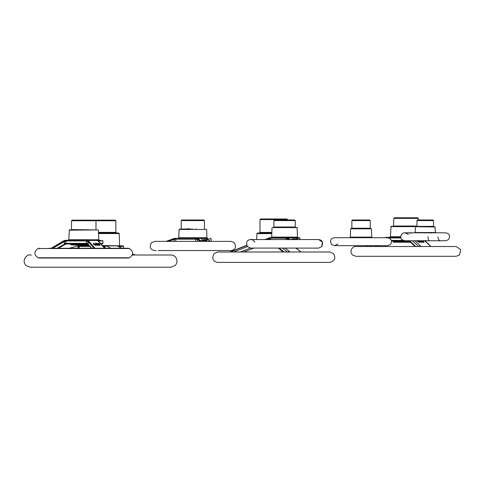 <?xml version="1.0" encoding="UTF-8"?>
<svg xmlns="http://www.w3.org/2000/svg" width="485" height="485" viewBox="0 0 485 485"><rect width="100%" height="100%" fill="white"/><g stroke="black" fill="none" stroke-linecap="round" stroke-linejoin="round"><path stroke-width="0.73" d="M408.388 234.479L404.878 232.818M405.793 240.766C404.417 240.766 404.417 240.766 405.793 240.766L445.727 240.766M438.628 240.766L430.037 240.766M407.752 240.766A0.612 0.4 90 0 1 407.746 240.766L440.55 240.766C438.967 240.512 438.1 239.19 437.961 236.789M428 236.789C428.103 239.184 428.564 240.512 429.383 240.766L445.733 240.766L448.54 239.602C450.48 235.831 449.546 233.57 445.733 232.818L404.757 232.818C400.477 232.703 399.955 238.741 401.944 239.602L404.757 240.766L408.176 240.766M405.102 232.818L411.48 233.121M410.104 232.818L407.394 232.818M413.559 232.818L413.232 232.818M425.242 232.818L423.557 232.818M416.639 232.818L415.093 232.818M433.505 232.818L435.397 232.818M435.56 232.818L434.621 232.818M429.098 232.818L425.509 232.818M431.189 232.818L431.614 232.818L431.189 232.818M422.017 226.701L420.701 226.701M419.228 226.701L416.682 226.701L416.985 226.392L433.499 226.392L433.802 226.701L425.242 226.701L433.802 226.701M416.985 220.584L417.597 219.972L432.887 219.972L433.499 220.584L416.985 220.584L416.985 226.392M440.198 240.766L438.967 240.766M430.431 233.067L430.65 232.63L431.353 233.006M431.632 232.945L432.384 232.824M428.661 232.818L427.552 232.818L428.661 232.818M430.601 232.867L430.971 232.842M431.832 232.867L432.28 232.897M434.736 226.701A0.303 0.303 90 0 1 435.039 226.992L415.754 226.701A0.303 0.303 90 0 0 415.445 226.992L415.166 232.527L435.318 232.527L436.864 232.818L433.954 232.818M334.644 245.659L338.003 243.961M337.663 245.659L339.773 245.659M351.855 220.584L352.468 219.972L369.588 219.972L370.2 220.584L351.855 220.584L351.855 228.229L370.2 228.229L370.51 228.538L367.066 228.538M361.028 237.711L349.643 237.711M335.826 237.711L336.196 237.711M337.705 245.659L335.432 245.659M334.498 245.659L334.899 245.659M372.019 237.711L371.352 237.711C372.662 237.711 372.662 237.711 371.358 237.711L361.422 237.711M361.331 237.711L360.725 237.711M254.825 242.033C253.079 239.936 251.709 239.105 250.715 239.541L250.733 239.541M253.225 239.541L250.181 239.541A0.303 0.303 159.6 0 1 250.066 239.584L318.524 239.541L322.422 242.057L321.743 246.641L318.524 248.108L250.066 248.065A0.303 0.303 -162.3 0 1 250.181 248.108L250.727 248.108L250.181 248.108M251.709 239.541L252.679 239.541M252.442 239.541L253.158 239.541M253.437 239.541L254.546 239.541M255.498 239.541L256.038 239.541M265.113 239.457L270.945 237.711A0.491 0.449 90 0 0 270.509 238.202L270.533 238.735L268.86 238.735L268.672 238.159L266.459 238.966M298.451 239.541L296.293 237.892L286.162 237.711L286.217 238.202L288.508 238.159L290.418 239.541M277.565 237.711L293.237 237.711M297.547 237.711L286.132 237.711M287.781 238.111L288.508 238.159L287.938 238.735L286.162 238.735L286.217 238.202L269.417 238.111L268.714 237.892L269.751 237.711L299.494 237.711L299.966 238.202L299.966 239.541L298.554 239.541L296.559 238.159L296.293 237.892L296.632 237.711A0.491 0.394 90 0 1 297.014 238.202L297.044 238.735M292.697 227.313L272.03 227.604L271.691 237.116L297.469 237.116L298.081 237.711L284.58 237.711M273.879 220.584L274.492 219.972L294.674 219.972L295.28 220.584L273.879 220.584L273.879 227.004L295.28 227.004L295.589 227.313L273.57 227.313L273.879 227.004M268.666 238.141L269.411 237.892M286.617 237.711L287.847 237.711M292.661 237.711L293.57 237.711M296.117 237.711L297.05 237.711M253.109 239.541L256.904 239.541M250.181 239.541L250.981 239.541M295.377 239.614L294.953 239.147L295.377 239.541M294.292 239.341L293.552 239.238M293.201 239.014L293.273 239.081A52.78 48.16 -90 0 1 293.558 239.087L293.558 239.414A52.774 48.154 90 0 0 293.273 239.408L293.201 239.341M292.316 239.541L291.891 239.529L291.976 239.16L291.976 239.487M296.941 238.735L296.293 237.892L299.966 238.202M295.777 239.232L295.844 239.481A55.605 45.699 90 0 0 295.589 239.487L295.589 239.541M295.844 239.226L296.008 239.541M296.008 239.232L296.135 239.541M297.038 239.572L295.983 239.135A53.374 46.22 90 0 0 295.741 239.129L295.523 239.178A1013.007 324.071 -90 0 0 295.304 238.935L296.153 239.16M296.153 238.966L294.953 238.82M294.383 239.523L294.68 239.111L293.758 238.796A50.749 43.953 90 0 0 293.455 238.802L293.17 238.947M293.273 239.081L293.273 239.408M293.552 238.911L293.631 239.22M293.631 238.893L293.813 239.22M293.813 238.893L293.922 239.232M293.922 238.905L294.074 239.263M294.074 238.935L294.213 239.305M294.213 238.978L294.292 239.311M294.377 239.081L294.037 239.535M294.704 239.214L294.704 239.541M293.334 239.772L292.109 238.85L291.637 239.129M291.782 239.238L291.831 239.541M292.097 239.087L292.122 239.396M292.122 239.069L293.073 239.784M268.672 238.159L269.417 238.111M154.618 250.551C150.223 249.696 149.144 247.083 151.375 242.724L154.745 241.378M158.195 250.551L231.066 250.551C235.461 249.696 236.547 247.083 234.31 242.724L231.066 241.378L154.618 241.378M195.613 239.366L196.085 238.571L197.062 238.323L197.48 239.366L197.48 241.378L195.613 241.378L195.613 239.366L197.48 239.366L200.317 241.378M196.51 238.323L175.794 238.323L175.752 241.378L174.042 241.378L174.042 239.366L175.722 238.323C174.812 238.323 174.812 238.323 175.722 238.323L173.988 238.505L166.094 241.378M175.819 238.323L176.461 238.323M178.777 237.729L206.913 237.729L206.616 229.441L179.074 229.441L178.777 237.729L178.165 238.323L202.263 238.323M192.842 238.323L192.357 238.323M206.616 229.441L179.074 229.441M192.842 229.144L180.917 229.144M181.226 220.584L181.839 219.972L203.852 219.972L204.464 220.584L181.226 220.584L181.226 228.841M156.879 241.378L156.552 241.378M155.461 241.378L155.097 241.378M157.231 241.378L157.625 241.378M210.26 241.378L205.64 238.323L197.171 238.323L201.718 241.378M205.197 240.13L206.464 240.384A69.222 59.946 -90 0 1 206.731 240.39L206.731 240.778A69.222 59.946 90 0 0 206.464 240.772L205.216 240.251M204.67 240.148L204.961 240.36A68.749 59.54 -90 0 1 205.222 240.36L205.222 240.748A68.749 59.54 90 0 0 204.961 240.748L204.67 240.536A67.324 58.303 90 0 0 203.755 240.554L203.755 240.16A67.324 58.303 -90 0 1 204.67 240.148L204.67 240.536M202.051 240.154L202.118 239.717L203.069 240.408A69.888 60.522 -90 0 1 203.33 240.396L203.33 240.79A69.888 60.522 90 0 0 203.069 240.796L201.633 240.16L201.633 239.766L201.778 240.263M166.555 241.378L174.715 238.681A1.837 1.006 27.1 0 0 175.691 238.571L175.794 238.323M155.661 250.551L155.097 250.551M206.962 239.226L205.604 238.323L206.204 238.323M205.476 240.045L205.476 240.439M205.652 240.154L205.652 240.548M205.828 240.227L205.828 240.621M206.161 240.336L206.161 240.724M206.313 240.372L206.313 240.76M206.464 240.384L206.464 240.772M206.731 240.39L206.731 240.778M206.84 240.378L206.84 240.772M206.931 240.348L206.931 240.736M206.974 240.287L205.561 239.493L205.058 239.523L205.01 239.972M205.01 239.584L205.034 240.045M205.034 239.669L205.1 240.057M203.755 240.554L203.755 240.16M204.961 240.36L204.961 240.748M205.216 240.142L205.076 240.045A66.366 57.479 90 0 0 204.791 240.045L203.785 239.469L203.615 240.063M202.093 239.735L202.093 240.13M202.118 239.717L202.118 240.105M203.069 240.408L203.069 240.796M203.33 240.396L202.106 239.505L201.633 239.766M201.778 239.875L201.827 240.251M201.827 239.863L201.887 240.233M201.887 239.839L201.972 240.19M196.546 238.323L207.519 238.323L206.913 237.729M206.04 238.323C211.969 238.323 211.969 238.323 206.04 238.323L206.428 238.578A0.612 0.497 -54.9 0 1 206.531 238.681M206.076 238.323L205.604 238.323M177.037 238.323L180.196 238.323M181.057 238.323L182.572 238.323M184.912 238.323L185.603 238.323M187.531 238.323L189.326 238.323M189.459 238.323L190.29 238.323M193.915 238.323L195.212 238.323M168.368 241.378L174.042 239.366L175.752 239.366M206.095 240.22L205.3 239.596L206.568 240.057L206.095 240.22M203.87 240.057L203.979 239.645L204.531 240.045A66.518 57.606 90 0 0 203.87 240.057M205.882 238.323L206.762 238.571L207.168 239.366M174.133 239.226L197.437 239.226M210.369 241.378L206.428 238.578A0.612 0.497 -54.9 0 0 206.228 238.505L197.656 238.505A0.612 0.497 -54.9 0 0 197.286 238.681A1.837 1.109 20.9 0 1 196.085 238.571M206.568 240.445L206.264 239.839M206.264 240.227L206.095 239.735M206.095 240.123L205.895 239.651M205.895 240.045L205.707 239.596M205.579 239.929L205.579 239.572M204.003 240.051L203.979 239.645M203.979 240.033L203.87 240.445M206.998 238.978L211.193 238.929L211.193 241.378M127.694 258.05L39.909 258.05A5.42 4.632 -158.9 0 1 38.097 257.777L129.398 257.777A5.438 4.668 158.6 0 1 127.694 258.05M49.197 248.265L127.694 248.265A5.438 4.668 -158.6 0 1 129.398 248.544L38.097 248.544C33.817 251.618 33.817 254.698 38.097 257.777M51.592 248.265L65.578 240.342M84.245 243.985L87.142 243.985L85.263 243.985L86.348 243.373L86.433 240.93L87.755 240.317A5.487 4.395 -55.8 0 1 87.858 240.317L65.996 240.317L65.984 243.373L67.579 243.985M78.418 240.317L68.906 240.317M99.358 240.317L98.746 239.723L68.755 239.723L68.142 240.317M77.752 243.985L66.324 243.985M81.262 243.985L87.142 243.985L88.118 244.47L87.142 243.985L85.263 243.985L86.93 243.985M83.256 243.985L78.873 243.985M76.897 243.985L72.586 243.985M71.271 243.985L74.235 243.985M71.222 229.92L98.128 229.92L69.367 229.92L68.755 239.723M86.348 241.639L88.185 241.639L93.926 248.265M69.367 229.92L71.756 229.92M87.421 229.617L88.446 229.92M89.07 229.92L89.731 229.92M98.128 229.92L69.064 230.217M83.747 245.21L77.988 245.21M77.976 245.21L70.907 244.907L88.47 244.907L91.447 248.265L87.967 244.337M95.981 220.754L115.86 220.754L115.248 220.141L95.375 220.141L95.981 220.748L71.519 220.748L71.519 229.617L96.285 229.92M95.369 220.135L72.132 220.135L71.519 220.748M58.424 248.265L65.839 243.985L66.954 243.985L65.645 243.761L66.281 243.985A1.225 1.17 90 0 0 65.711 244.155L62.589 245.21L57.194 248.265M52.804 248.265L64.281 241.639L64.929 240.578M59.837 243.488L58.127 244.476M40.006 248.265L39.909 248.265A5.42 4.638 158.9 0 0 38.097 248.544M87.912 240.317L87.858 240.317A5.917 1.152 88.2 0 1 87.882 240.317L87.955 240.736L87.882 240.317A1.825 1.667 81.5 0 1 87.755 240.317M104.93 248.605L97.449 240.317L98.231 240.693A0.612 0.461 -41.4 0 1 98.261 240.736L98.867 240.93L98.916 241.639M104.796 248.265L98.231 240.693A0.612 0.461 -41.4 0 0 98 240.572L88.312 240.572L95.309 248.605M95.133 245.416L95.133 244.992L95.46 245.398A47.639 41.255 90 0 0 95.133 245.416L93.938 244.01L93.514 244.331L93.332 243.694L93.514 244.331M97.582 243.518L98.576 244.658L100.013 244.798L99.71 245.428A47.469 41.11 90 0 0 99.37 245.41L98.134 244.713L97.552 243.349L97.582 243.949M95.8 243.306L96.291 243.318L96.291 243.737L95.721 243.803L95.8 243.306L95.8 243.731M95.345 243.591L96.551 244.743L97.855 244.64L97.503 245.362A46.869 40.588 90 0 0 97.182 245.368A54.114 53.12 90 0 0 96.921 245.319A100.007 97.588 -90 0 0 96.551 245.167A200.366 176.679 -90 0 0 96.182 244.961L95.321 243.434L95.345 244.016M88.185 243.555L88.106 241.342L86.433 240.93L87.955 240.736L88.106 241.342M66.002 240.317L65.887 240.317A5.911 5.596 -84.6 0 1 66.002 240.317L65.875 240.608A1.837 0.903 23 0 1 65.032 240.736L65.887 240.317A1.849 1.491 -95 0 0 65.996 240.317L87.858 240.317M97.412 240.317L98.661 240.317M100.777 240.317L97.388 240.317M68.179 243.985L70.295 243.985L70.907 244.907M71.798 243.985L72.489 243.985M76.963 243.985L79.716 243.985M79.922 243.985L82.492 243.985M85.366 243.985L84.723 243.985M65.614 244.216L64.56 244.47L64.281 241.639L65.984 241.639M65.645 243.761L62.589 245.21L64.56 244.47M98.661 241.342L97.479 240.317L98.261 240.742M95.46 244.973L93.714 243.27M93.714 243.179L93.332 243.694M93.514 243.906L93.575 244.307M93.575 243.882L93.647 244.264M93.647 243.84L93.757 244.185M93.757 243.761L93.86 244.107M93.86 243.682L93.908 244.052M93.908 243.628L93.938 244.01M93.938 243.585L95.133 244.992M97.667 243.706L97.667 244.131M97.788 243.87L97.788 244.301M98.134 244.288L98.134 244.713M98.352 244.507L98.352 244.931M98.576 244.658L98.576 245.083M98.995 244.876L98.995 245.301M99.182 244.949L99.182 245.374M99.37 244.98L99.37 245.41M99.71 244.998L99.71 245.428M99.843 244.98L99.843 245.41M99.952 244.913L99.952 245.343M100.013 244.798L98.837 243.421L97.552 243.349M96.988 243.852L96.012 243.088A41.619 36.042 90 0 0 95.648 243.094L95.321 243.434M95.503 243.816L95.503 244.246M95.921 244.313L95.921 244.737M96.182 244.537L96.182 244.961M96.551 244.743L96.551 245.167M96.921 244.895L96.921 245.319M97.182 244.937L97.182 245.368M97.503 244.937L97.503 245.362M97.624 244.919L97.624 245.343M97.746 244.858L97.746 245.289M97.837 244.767L97.837 245.192M97.855 244.64L96.794 243.773L95.975 243.985L95.721 243.373M95.848 243.282L95.848 243.706M95.915 243.276L95.915 243.7M96.091 243.27L96.091 243.7M96.188 243.282L96.188 243.712M96.291 243.318L96.4 243.731M96.4 243.367L96.46 243.731M96.46 243.397L96.533 243.731M96.685 243.561L96.988 243.549M91.732 248.265L88.076 244.155M88.094 244.282L89.034 245.21L88.094 244.282L88.185 243.373L64.281 243.373M98.655 244.47L97.958 243.337L99.631 244.525L98.655 244.47M96.242 244.24L96.77 243.955L97.503 244.531L96.739 244.64L96.23 244.04M64.487 241.342A1.837 0.436 174.3 0 0 65.948 240.93L86.433 240.93M99.631 244.955L99.498 244.331M99.498 244.755L99.122 243.882M99.122 244.313L98.91 243.676M98.91 244.107L98.655 243.506M98.655 243.931L98.425 243.385M98.425 243.809L98.267 243.343M98.267 243.767L98.043 243.325M97.958 243.67L97.958 243.337M97.358 244.743L97.291 244.24M97.291 244.664L97.17 244.143M97.17 244.567L96.976 244.04M96.976 244.464L96.77 243.955M96.77 244.379L96.624 243.931M96.624 244.355L96.406 243.931M96.309 244.313L96.309 243.961M102.329 240.317L102.941 240.93L98.867 240.93A1.837 0.37 -9.3 0 0 98.582 241.093M459.495 255.013L456.191 256.298L459.495 255.013L460.75 249.636L456.191 246.513L355.893 246.513C352.716 245.889 348.77 251.388 352.589 255.013L355.893 256.298L456.191 256.298M363.992 246.513L357.572 246.513M390.607 237.341L386.642 237.341C385.623 237.341 385.623 237.341 386.642 237.341L385.029 237.705L385.878 237.341M386.642 237.892L388.061 237.341L388.242 237.953M388.061 237.341L396.487 237.341M409.467 241.312L393.196 241.312L393.196 241.924L410.164 241.924L415.051 246.513L409.692 241.494L408.455 241.009L391.547 241.009L408.455 241.009L408.121 240.548L408.455 241.009A1.837 1.837 90.1 0 1 409.673 241.469L409.898 240.996L415.772 246.513M406.042 241.009L409.898 241.009M393.808 218.383L394.42 217.771L417.658 217.771L418.27 218.383L393.808 218.383L393.505 226.331L416.985 226.331L391.734 226.331M396.263 226.331L397.815 226.331M400.076 226.331L401.689 226.331M409.71 226.331L411.025 226.331M391.049 226.331L390.425 236.747L400.78 236.747M406.042 242.233L393.505 242.233L406.042 242.233M366.387 246.513L368.163 245.659M420.931 246.513L420.434 245.937A1.225 0.958 133.6 0 0 419.428 246.513M414.96 240.766L420.434 245.937M430.801 246.513L424.678 240.766M417.482 241.051L417.906 240.79L419.101 241.936A65.887 57.06 -90 0 1 419.428 241.924L419.428 242.33A65.887 57.06 90 0 0 419.101 242.342L417.906 241.197L417.482 241.457L417.3 240.875L417.482 241.457M419.901 241.391L420.556 241.779A108.816 107.949 90 0 1 420.883 241.869L421.125 241.9A65.069 56.351 -90 0 1 421.513 241.894L421.689 241.863A113.896 44.25 -90 0 1 421.817 241.766L421.817 242.173A113.89 44.25 90 0 0 421.689 242.27L421.513 242.3A65.069 56.351 90 0 0 421.125 242.306L420.883 242.276A108.816 107.949 -90 0 0 420.556 242.185L419.858 241.312L419.901 241.797M419.367 240.766L419.84 241.433L419.264 240.766M421.635 241.294L421.635 240.887L423.344 241.924A65.584 56.794 -90 0 1 423.678 241.936L423.678 242.342A65.584 56.794 90 0 0 423.344 242.33L422.108 241.766L421.526 240.766M374.923 246.513L376.73 245.659M377.785 246.513L379.579 245.659M417.543 241.027L417.543 241.439M417.621 240.996L417.621 241.403M417.73 240.936L417.73 241.342M417.827 240.869L417.827 241.275M417.882 240.827L417.882 241.233M417.906 240.79L417.906 241.197M419.101 241.936L419.101 242.342M419.428 241.924L417.894 240.451M419.301 240.766L419.301 241.112M419.44 240.839L419.44 241.245M419.525 240.899L419.525 241.306M419.677 240.966L419.677 241.372M420.077 241.554L420.077 241.966M420.246 241.657L420.246 242.07M420.556 241.779L420.556 242.185M420.883 241.869L420.883 242.276M421.125 241.9L421.125 242.306M421.513 241.894L421.513 242.3M421.689 241.863L421.689 242.27M421.817 241.766L421.817 242.173M421.871 241.651L420.913 241.081M421.756 241.027L421.756 241.433M422.108 241.36L422.108 241.766M422.326 241.542L422.326 241.948M422.55 241.663L422.55 242.07M422.962 241.839L422.962 242.245M423.15 241.9L423.15 242.306M423.344 241.924L423.344 242.33M423.678 241.936L423.678 242.342M423.811 241.918L423.811 242.33M423.926 241.863L423.926 242.27M423.981 241.766L422.999 240.748M421.55 240.766L421.55 241.142M409.298 240.766A1.837 0.424 -172.2 0 1 409.898 240.996L409.673 241.469M420.216 241.324L420.422 241.154A61.85 53.562 -90 0 1 420.653 241.148L421.386 241.724L420.216 241.324M420.574 240.766L419.707 240.766M423.472 241.791L422.884 240.857L423.605 241.548L423.266 241.779L421.865 240.736M421.326 241.736L421.326 241.385M421.326 241.791L421.216 241.318M421.216 241.724L421.016 241.233M421.016 241.645L420.804 241.172M420.804 241.578L420.653 241.148M420.422 241.542L420.422 241.154M423.472 241.785L423.472 241.385M423.096 241.433L423.096 241.021M422.884 241.263L422.629 240.766M422.629 241.124L422.393 240.766M217.85 252L218.638 252M230.29 252L246.726 245.555M271.836 233.042L257.511 233.042L271.836 233.042M259.372 233.042L262.1 233.042M262.258 233.042L266.071 233.042M259.978 219.584L260.59 218.971L286.884 218.971L287.496 219.584L259.978 219.584L259.978 232.43L271.861 232.43M217.492 262.385L218.511 262.397M289.878 252L289.102 251.194A1.225 0.988 128.2 0 0 287.987 252M301.039 252L295.886 248.108M285.15 248.108L289.102 251.194M218.608 262.397L219.081 262.397M221.154 262.397L217.807 262.397M233.588 252L247.386 246.61M287.453 252L282.482 248.108M279.087 248.108L284.101 252M240.305 252L250.327 248.108M243.664 252L253.728 248.108M30.288 255.001L31.355 255.031M33.15 267.229L170.902 267.229L30.24 267.229L25.911 265.44C20.903 259.833 27.954 253.788 30.24 255.001L30.482 255.001M104.384 247.793L105.815 248.265M78.994 246.101A1.225 0.849 -161.7 0 1 78.261 246.325L78.612 245.828L77.776 245.828L78.994 245.828L79.243 247.793L78.109 247.793L78.152 245.889A1.837 1.77 -90 0 1 78.612 245.828L79.916 245.828M103.772 247.077L104.002 246.435L106.063 245.828L102.693 245.828L106.251 245.828L105.378 246.325L104.912 248.265M85.39 245.828L88.84 245.828M110.222 245.828L105.857 245.883A1.225 0.988 -112.1 0 1 105.518 245.859L102.693 245.828L105.609 245.828M81.316 245.828L87.864 245.828M121.638 248.265L117.188 245.889A1.837 1.309 -90 0 0 116.843 245.828L105.087 245.828M82.68 245.828L81.262 245.828L81.571 245.531L89.028 245.531M100.571 232.982L118.625 232.982L100.571 232.982M105.154 232.982L107.919 232.982C119.104 232.982 119.104 232.982 107.919 232.982L115.794 232.982M134.951 255.001L132.581 254.122M118.067 246.325A1.837 1.534 117.7 0 0 117.697 246.034A1.837 1.534 117.7 0 0 117.188 245.889L106.373 245.889L110.883 248.265M121.905 248.265L117.697 246.034A1.837 1.837 0 0 0 116.843 245.828L120.347 245.828M69.185 248.265L77.357 246.101M73.714 247.059L72.253 247.447M117.358 245.913L117.237 245.883A1.837 1.588 90 0 0 116.843 245.828L117.188 245.889M103.22 246.435L105.069 246.956M105.172 245.828L116.655 245.828C125.015 245.828 125.015 245.828 116.655 245.828L118.582 246.435L123.608 246.435L123.608 248.265M80.322 245.828L81.201 245.828M82.347 245.828L84.044 245.828M105.888 245.877A1.837 1.588 90 0 1 106.251 245.828A1.837 0.455 90 0 1 106.373 245.889A1.837 1.534 117.7 0 0 105.378 246.325L104.621 246.101M78.121 246.956L79.128 246.435L89.834 246.435M78.982 245.859A1.225 1.073 -117.5 0 1 78.612 245.883L83.85 245.828M435.318 232.527L435.045 226.992L415.748 226.701M371.728 237.116L371.437 228.829L350.619 228.829L350.322 237.116L371.728 237.116L372.341 237.711M286.162 237.711L270.945 237.711M270.533 238.735L270.533 239.541L286.162 239.541L286.162 238.735M289.048 239.541L287.938 238.735L287.938 239.541L286.162 239.541M297.469 237.116L297.129 227.604L272.03 227.604M296.632 237.711L299.494 237.711M266.641 239.541L268.86 238.735L268.86 239.541L270.533 239.541M206.01 240.287L206.01 240.675M205.64 238.323L197.146 238.323M64.935 240.572L64.123 240.572L65.057 240.317M85.263 243.985L83.747 243.985M88.197 244.598L70.907 244.598M71.525 229.617L71.21 229.92M87.955 240.736A0.612 0.461 -41.4 0 1 88.312 240.572M98.807 244.773L98.807 245.204M102.941 240.93L102.941 243.373L100.577 243.373M388.994 237.953L400.956 237.953M391.395 240.396L403.083 240.396M416.882 226.628L390.74 226.628M393.808 226.028L416.985 226.028M367.86 246.513L367.588 245.937M430.832 246.513A1.225 0.958 133.6 0 0 430.098 245.937M369.212 246.513L371.007 245.659M418.628 246.513L412.565 240.766M422.774 241.76L422.774 242.167M424.939 240.766L430.613 246.15A1.225 0.958 133.6 0 1 430.613 246.15A1.225 0.958 133.6 0 1 430.619 246.15L431.044 246.513M386.642 237.711L386.642 237.341M271.818 233.631L256.898 233.631L256.698 239.541M232.624 252L232.303 251.194M300.53 251.697A1.225 0.988 128.2 0 0 299.809 251.194M78.152 245.889L77.776 245.828M102.438 245.531L119.874 245.828M119.571 245.531L119.237 233.576L98.546 233.576M98.51 232.37L115.86 232.37L116.473 232.982M76.309 248.265L78.109 247.793M429.383 240.766L438.525 240.766M414.463 232.818L427.552 232.818M415.166 232.527L414.863 232.818M433.499 220.584L433.499 226.392M405.963 232.818L405.648 232.818M405.612 232.818L405.302 232.818M390.443 244.495L387.63 245.659L334.426 245.659L331.613 244.495C329.679 240.718 330.612 238.45 334.426 237.711L387.63 237.711C391.601 238.905 392.541 241.172 390.443 244.495M364.083 228.538L364.083 228.229M357.966 228.538L357.966 228.229M371.437 228.829L371.128 228.538M370.2 220.584L370.2 228.229M371.352 237.711L362.998 237.711M350.619 228.829L350.928 228.538M351.855 228.229L351.546 228.538M350.322 237.116L349.715 237.711M348.727 237.711L347.818 237.711M318.524 239.541C322.379 240.002 323.459 242.367 321.743 246.641L318.524 248.108M250.636 239.541L250.636 239.541C246.78 240.002 245.707 242.367 247.417 246.641L250.636 248.108M256.904 248.108L257.978 248.108M271.691 237.116L271.079 237.711L272.891 237.711M297.129 227.604L296.82 227.313M295.28 220.584L295.28 227.004M252.188 239.541L251.036 239.541M296.656 238.159L296.699 238.735M250.987 248.108L251.497 248.108M195.904 229.144L195.904 228.841M179.377 229.144L189.787 228.841M178.165 238.323L187.677 238.323M190.847 238.323L197.037 238.323M204.464 220.584L204.464 228.841M155.855 241.378L155.521 241.378M155.061 241.378L154.697 241.378M155.637 250.551L156.17 250.551M156.121 250.551L155.691 250.551M173.988 238.505L175.036 238.323M211.193 238.929L210.581 238.323M80.08 229.92L80.08 229.617M129.398 248.544C133.684 251.618 133.684 254.698 129.398 257.777M80.759 243.985L70.295 243.985M98.437 230.217L98.746 239.723M95.981 220.748L95.981 229.617M64.123 240.572L51.119 248.265M65.748 244.143L64.341 244.925M66.342 243.985L65.839 243.985M102.941 243.373L102.329 243.985M390.425 236.747L389.813 237.341L400.816 237.341M393.196 241.312L392.892 241.009M393.196 241.924L393.505 242.233L410.492 242.233M418.27 218.383L418.27 219.972M367.757 245.659L365.981 246.513M430.086 245.646L429.734 245.313M429.237 244.84L425.127 240.942M425.454 240.396L424.848 241.009M329.697 252L217.777 252L214.103 253.522C211.606 258.566 212.83 261.524 217.777 262.397L329.697 262.397C334.892 260.827 336.117 257.868 333.371 253.522L329.697 252M245.756 262.397L226.337 262.397M219.153 262.397L218.577 262.397M246.623 245.319L229.817 252M290.697 237.116L290.721 237.892M256.898 233.631L257.511 233.042L270.066 233.042M287.496 219.584L287.496 219.972M219.511 252L219.147 252M219.099 252L218.693 252M218.662 252L217.91 252M300.282 251.369L301.149 251.945M296.123 248.108L300.276 251.357L296.123 248.108M300.379 251.436L300.997 251.854M278.572 248.441L283.173 252M259.978 232.43L259.366 233.042M33.144 267.229L65.402 267.229M170.829 267.229L175.224 265.44C179.401 260.821 175.485 254.716 170.902 255.001L132.314 255.001M116.194 245.828L122.996 245.828L123.608 246.435M102.693 245.828L116.655 245.828M81.71 240.317L81.698 240.93M81.613 243.985L81.595 244.598M81.577 245.21L81.571 245.531M119.237 233.576L118.625 232.982M115.86 220.754L115.86 232.37M135.145 255.001L132.599 254.019M85.657 245.828L84.087 245.828M83.65 245.828L83.299 245.828M107.919 232.982L98.528 232.982"/></g></svg>
